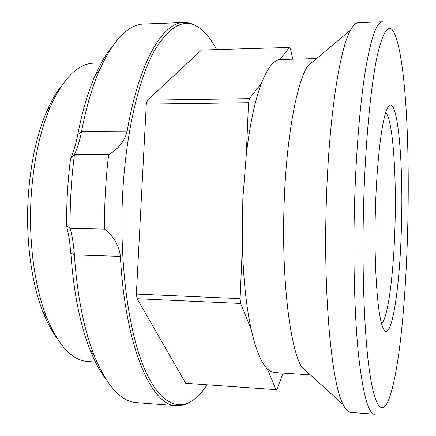 <?xml version="1.0" encoding="UTF-8"?>
<svg xmlns="http://www.w3.org/2000/svg" width="436" height="436" viewBox="0 0 436 436"><rect width="100%" height="100%" fill="white"/><g stroke="black" fill="none" stroke-linecap="round" stroke-linejoin="round"><path stroke-width="0.65" d="M354.773 196.462C352.86 254.428 354.37 313.806 358.403 353.83C362.828 393.708 368.257 413.829 374.677 414.2L350.822 412.402C348.26 412.243 345.732 409.677 343.23 404.701C331.534 384.16 322.842 292.747 326.537 196.075C329.327 114.385 340.015 48.042 350.588 30.057C353.28 25.179 355.907 22.716 358.474 22.661L382.383 21.8C376.808 21.86 371.298 37.202 365.837 67.836C360.648 98.814 356.474 145.64 354.773 196.462M216.588 49.595C212.343 41.507 207.689 35.163 202.636 30.569C187.251 16.546 171.19 23.206 154.453 50.554C138.675 79.047 126.009 132.43 122.729 192.603C119.083 259.78 127.852 327.823 143.248 365.771C158.726 403.796 178.711 412.249 195.415 398.384C199.508 394.962 203.405 390.427 207.105 384.786M188.979 402.597C184.837 404.957 180.602 405.992 176.275 405.693C151.755 406.041 125.132 347.258 120.412 256.406C118.974 245.392 113.682 236.29 104.531 229.107C104.351 203.661 105.725 178.842 108.657 154.649C118.418 149.063 124.587 141.259 127.154 131.236C138.997 61.476 163.02 22.252 183.796 22.514C188.134 22.383 192.325 23.582 196.369 26.106M108.657 154.649L74.431 154.589C71.324 178.526 69.885 203.083 70.125 228.257C72.338 236.476 73.755 245.354 74.371 254.886C77.227 295.504 83.805 329.011 94.116 355.4C106.847 385.964 120.99 401.709 136.539 402.619L176.275 405.693M104.531 229.107L70.125 228.257L66.599 225.657C66.463 202.784 67.776 180.433 70.545 158.611C73.63 151.575 76.028 143.608 77.733 134.702C82.279 111.311 88.159 91.435 95.364 75.074C100.623 63.22 106.237 53.721 112.205 46.576M183.796 22.514L143.973 24.024C128.402 24.329 113.654 39.502 99.73 69.542C92.301 86.481 86.23 107.125 81.527 131.481C79.908 139.983 77.613 147.531 74.649 154.115L70.545 158.611M316.569 58.582L279.977 59.547C273.694 59.983 267.519 67.885 261.458 83.254L249.425 98.65L248.536 102.711L246.307 154.415L242.819 199.176L242.389 245.599C243.326 278.718 246.247 306.568 251.147 329.153C255.828 349.879 261.278 363.188 267.497 369.069L270.413 371.287L273.83 372.458L310.356 374.867M261.458 83.254C255.027 100.127 249.975 123.846 246.307 154.415M242.389 245.599L240.105 298.649L240.628 303.461L251.147 329.153M267.497 369.069L275.917 389.631L276.996 389.244L283.078 373.08M249.425 98.65L147.472 100.16L146.3 104.1L248.536 102.711M240.105 298.649L136.37 294.06L137.111 298.736L240.628 303.461M275.917 389.631L185.687 383.277L137.111 298.736M381.604 323.752C388.149 317.495 393.664 273.416 394.962 226.764C396.613 174.487 392.847 119.764 385.751 112.45M401.403 227.369C399.834 291.362 390.552 349.459 382.35 326.15C377.483 312.781 374.224 267.917 375.216 217.935C376.186 167.953 381.206 123.252 386.596 110.085C396.651 84.9 403.78 157.423 401.403 227.369M363.837 197.459C361.662 264.559 364.076 332.352 369.303 369.848C374.568 407.437 381.849 415.306 388.182 400.94C410.794 347.116 415.84 90.247 395.354 35.583C389.86 21.462 383.849 28.073 377.325 55.41C371.14 83.892 365.788 137.318 363.837 197.459M292.861 59.198L290.42 48.647L289.439 47.442L279.977 59.547M147.472 100.16L201.514 50.042L289.439 47.442M146.3 104.1L136.37 294.06M105.681 378.835C99.997 371.461 94.765 361.749 89.974 349.699C79.973 324.215 73.591 291.995 70.834 253.049L69.302 238.901L66.599 225.657M102.792 62.926L93.865 63.16C78.099 63.503 63.678 77.837 50.603 106.161C40.123 130.538 33.654 160.448 31.201 195.884C28.329 240.394 34.455 286.398 46.467 316.879C58.419 345.694 72.267 360.583 88.012 361.548L96.917 362.131M61.4 86.05C56.14 92.579 51.29 100.907 46.854 111.022C36.793 134.348 30.591 162.862 28.253 196.565C25.511 238.912 31.365 282.681 42.908 311.876C46.946 322.16 51.464 330.668 56.467 337.399M350.588 30.057L307.549 66.141C296.807 82.671 286.681 136.054 284.283 199.792C281.078 275.078 289.689 347.737 301.641 366.959L343.23 404.701M120.412 256.406L74.371 254.886L70.834 253.049M127.154 131.236L81.527 131.481L77.733 134.702M42.908 311.876L46.467 316.879M46.854 111.022L50.603 106.161M89.974 349.699L94.116 355.4M95.364 75.074L99.73 69.542M74.649 154.115L73.008 156.072"/></g></svg>
